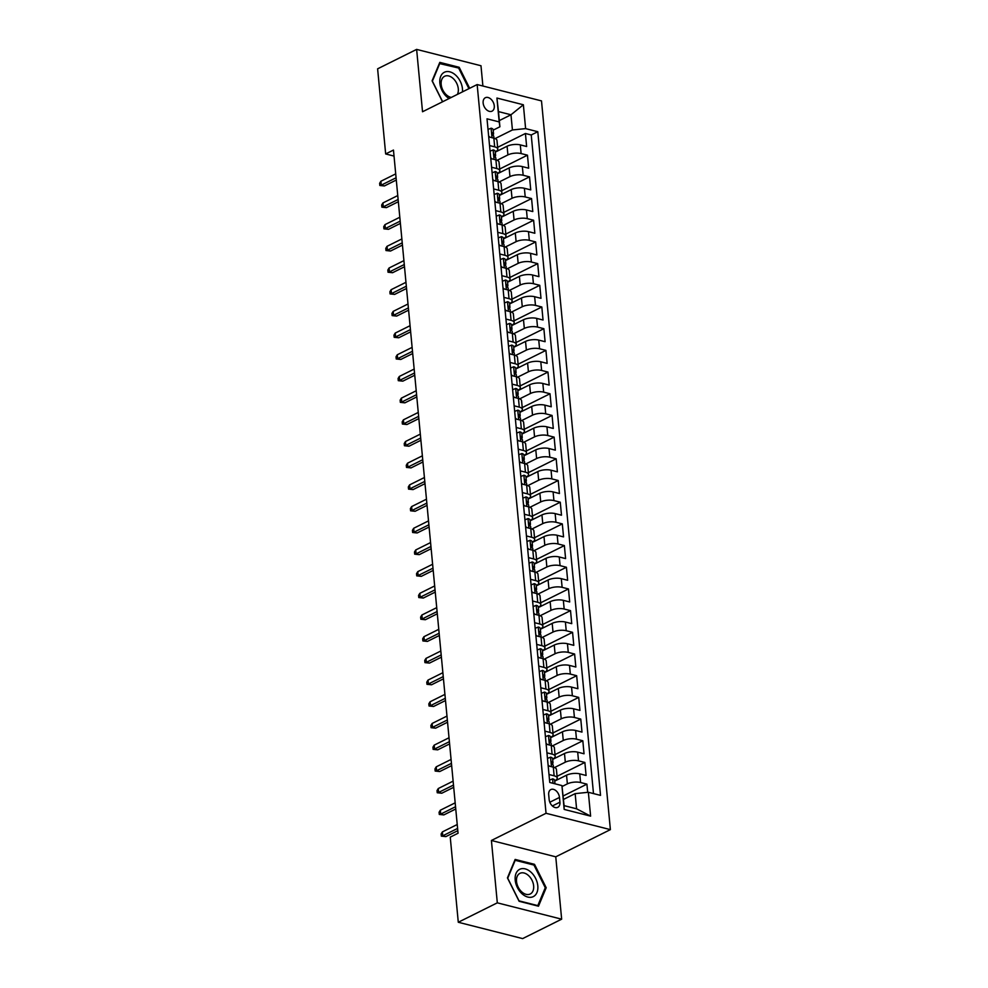<?xml version="1.0" encoding="UTF-8"?>
<svg xmlns="http://www.w3.org/2000/svg" width="988" height="988" viewBox="0 0 988 988"><rect width="100%" height="100%" fill="white"/><g stroke="black" fill="none" stroke-linecap="round" stroke-linejoin="round"><path stroke-width="1.48" d="M483.144 103.011A7.509 5.026 63.5 0 0 492.049 111.15A7.509 5.026 63.5 0 0 494.272 105.84A7.509 5.026 63.5 0 0 485.367 97.713A7.509 5.026 63.5 0 0 483.144 103.011M482.897 86.018L480.983 65.739L416.627 49.4L377.614 68.827L385.666 153.955L394.027 156.079M610.386 829.624L541.498 100.9L477.155 84.56L546.043 813.285L610.386 829.624L555.762 856.818L491.406 840.479L497.31 902.834L561.653 919.173L555.762 856.818M561.653 919.173L522.64 938.6L458.284 922.261L497.31 902.834M587.687 792.351L586.921 784.139L563.16 795.97M554.725 781.088L566.544 775.197A9.386 3.483 -5.4 0 1 579.746 773.851L586.094 775.469L584.871 762.452L557.071 776.296M552.675 759.402L564.494 753.511A9.386 3.483 174.6 0 1 577.696 752.164L584.044 753.782L582.821 740.765L555.021 754.61M550.625 737.715L562.444 731.824A9.386 3.483 174.6 0 1 575.646 730.478L581.994 732.096L580.771 719.079L552.971 732.923M548.575 716.016L560.394 710.137A9.386 3.483 174.6 0 1 573.596 708.791L579.944 710.397L578.721 697.392L550.921 711.224M546.525 694.329L558.344 688.438A9.386 3.483 174.6 0 1 571.546 687.105L577.894 688.71L576.671 675.706L548.871 689.538M544.474 672.643L556.293 666.752A9.386 3.483 174.6 0 1 569.496 665.418L575.843 667.024L574.621 654.019L546.821 667.851M542.424 650.956L554.243 645.065A9.386 3.483 174.6 0 1 567.445 643.731L573.793 645.337L572.571 632.32L544.771 646.164M540.374 629.27L552.193 623.379A9.386 3.483 174.6 0 1 565.395 622.032L571.743 623.65L570.521 610.633L542.721 624.478M538.324 607.583L550.143 601.692A9.386 3.483 174.6 0 1 563.345 600.346L569.693 601.964L568.471 588.947L540.671 602.791M536.274 585.896L548.093 580.005A9.386 3.483 174.6 0 1 561.295 578.659L567.643 580.277L566.42 567.26L538.621 581.105M534.224 564.197L546.043 558.319A9.386 3.483 174.6 0 1 559.245 556.973L565.593 558.591L564.37 545.574L536.57 559.406M532.174 542.511L543.993 536.62A9.386 3.483 174.6 0 1 557.195 535.286L563.543 536.892L562.32 523.887L534.52 537.719M530.124 520.824L541.943 514.933A9.386 3.483 174.6 0 1 555.145 513.599L561.493 515.205L560.27 502.2L532.47 516.032M528.074 499.138L539.893 493.247A9.386 3.483 174.6 0 1 553.095 491.913L559.443 493.518L558.22 480.501L530.42 494.346M526.024 477.451L537.843 471.56A9.386 3.483 174.6 0 1 551.045 470.214L557.393 471.832L556.17 458.815L528.37 472.659M523.973 455.764L535.792 449.873A9.386 3.483 174.6 0 1 548.995 448.527L555.342 450.145L554.12 437.128L526.32 450.973M521.923 434.078L533.742 428.187A9.386 3.483 174.6 0 1 546.944 426.841L553.292 428.459L552.07 415.442L524.27 429.286M519.873 412.379L531.692 406.5A9.386 3.483 174.6 0 1 544.894 405.154L551.242 406.772L550.02 393.755L522.22 407.587M517.823 390.692L529.642 384.801A9.386 3.483 174.6 0 1 542.844 383.468L549.192 385.073L547.97 372.068L520.17 385.9M515.773 369.006L527.592 363.115A9.386 3.483 174.6 0 1 540.794 361.781L547.142 363.386L545.919 350.382L518.12 364.214M513.723 347.319L525.542 341.428A9.386 3.483 174.6 0 1 538.744 340.094L545.092 341.7L543.869 328.683L516.069 342.527M511.673 325.632L523.492 319.741A9.386 3.483 174.6 0 1 536.694 318.395L543.042 320.013L541.819 306.996L514.019 320.841M509.623 303.946L521.442 298.055A9.386 3.483 174.6 0 1 534.644 296.709L540.992 298.327L539.769 285.31L511.969 299.154M507.573 282.259L519.392 276.368A9.386 3.483 174.6 0 1 532.594 275.022L538.942 276.64L537.719 263.623L509.919 277.467M505.523 260.573L517.341 254.682A9.386 3.483 174.6 0 1 530.544 253.336L536.892 254.953L535.669 241.937L507.869 255.769M503.472 238.874L515.291 232.995A9.386 3.483 174.6 0 1 528.494 231.649L534.841 233.254L533.619 220.25L505.819 234.082M501.422 217.187L513.241 211.296A9.386 3.483 174.6 0 1 526.443 209.962L532.791 211.568L531.569 198.563L503.769 212.395M499.372 195.501L511.191 189.61A9.386 3.483 174.6 0 1 524.393 188.276L530.741 189.881L529.519 176.864L501.719 190.709M497.322 173.814L509.141 167.923A9.386 3.483 174.6 0 1 522.343 166.589L528.691 168.195L527.469 155.178L499.669 169.022M489.542 145.557L494.679 146.854A9.386 3.483 -5.4 0 1 497.779 149.077A9.386 3.483 -5.4 0 1 495.396 151.732L495.235 151.806M491.592 167.244L496.729 168.54A9.386 3.483 -5.4 0 1 499.829 170.776A9.386 3.483 -5.4 0 1 497.446 173.419L497.285 173.493M493.642 188.93L498.779 190.239A9.386 3.483 -5.4 0 1 501.879 192.462A9.386 3.483 -5.4 0 1 499.496 195.105L499.335 195.192M495.692 210.617L500.83 211.926A9.386 3.483 -5.4 0 1 503.929 214.149A9.386 3.483 -5.4 0 1 501.546 216.792L501.385 216.878M497.742 232.304L502.88 233.613A9.386 3.483 -5.4 0 1 505.98 235.836A9.386 3.483 -5.4 0 1 503.596 238.491L503.435 238.565M499.792 253.99L504.93 255.299A9.386 3.483 -5.4 0 1 508.03 257.522A9.386 3.483 -5.4 0 1 505.646 260.177L505.486 260.252M501.842 275.677L506.98 276.986A9.386 3.483 -5.4 0 1 510.08 279.209A9.386 3.483 -5.4 0 1 507.696 281.864L507.536 281.938M503.892 297.376L509.03 298.672A9.386 3.483 -5.4 0 1 512.13 300.895A9.386 3.483 -5.4 0 1 509.746 303.551L509.586 303.625M505.942 319.062L511.08 320.359A9.386 3.483 -5.4 0 1 514.18 322.594A9.386 3.483 -5.4 0 1 511.796 325.237L511.636 325.311M507.993 340.749L513.13 342.046A9.386 3.483 -5.4 0 1 516.23 344.281A9.386 3.483 -5.4 0 1 513.846 346.924L513.686 347.01M510.043 362.435L515.18 363.745A9.386 3.483 -5.4 0 1 518.28 365.968A9.386 3.483 -5.4 0 1 515.897 368.61L515.736 368.697M512.093 384.122L517.23 385.431A9.386 3.483 -5.4 0 1 520.33 387.654A9.386 3.483 -5.4 0 1 517.947 390.297L517.786 390.384M514.143 405.809L519.28 407.118A9.386 3.483 -5.4 0 1 522.38 409.341A9.386 3.483 -5.4 0 1 519.997 411.996L519.836 412.07M516.193 427.495L521.331 428.804A9.386 3.483 -5.4 0 1 524.43 431.027A9.386 3.483 -5.4 0 1 522.047 433.683L521.886 433.757M518.243 449.182L523.381 450.491A9.386 3.483 -5.4 0 1 526.481 452.714A9.386 3.483 -5.4 0 1 524.097 455.369L523.936 455.443M520.293 470.881L525.431 472.178A9.386 3.483 -5.4 0 1 528.531 474.401A9.386 3.483 -5.4 0 1 526.147 477.056L525.986 477.13M522.343 492.567L527.481 493.864A9.386 3.483 -5.4 0 1 530.581 496.1A9.386 3.483 -5.4 0 1 528.197 498.742L528.037 498.829M524.393 514.254L529.531 515.563A9.386 3.483 -5.4 0 1 532.631 517.786A9.386 3.483 -5.4 0 1 530.247 520.429L530.087 520.515M526.443 535.941L531.581 537.25A9.386 3.483 -5.4 0 1 534.681 539.473A9.386 3.483 -5.4 0 1 532.297 542.116L532.137 542.202M528.494 557.627L533.631 558.936A9.386 3.483 -5.4 0 1 536.731 561.159A9.386 3.483 -5.4 0 1 534.347 563.815L534.187 563.889M530.544 579.314L535.681 580.623A9.386 3.483 -5.4 0 1 538.781 582.846A9.386 3.483 -5.4 0 1 536.398 585.501L536.237 585.575M532.594 601L537.731 602.31A9.386 3.483 -5.4 0 1 540.831 604.533A9.386 3.483 -5.4 0 1 538.448 607.188L538.287 607.262M534.644 622.699L539.781 623.996A9.386 3.483 -5.4 0 1 542.881 626.219A9.386 3.483 -5.4 0 1 540.498 628.874L540.337 628.948M536.694 644.386L541.832 645.683A9.386 3.483 -5.4 0 1 544.931 647.918A9.386 3.483 -5.4 0 1 542.548 650.561L542.387 650.635M538.744 666.073L543.882 667.382A9.386 3.483 -5.4 0 1 546.981 669.605A9.386 3.483 -5.4 0 1 544.598 672.248L544.437 672.334M540.794 687.759L545.932 689.068A9.386 3.483 -5.4 0 1 549.032 691.291A9.386 3.483 -5.4 0 1 546.648 693.934L546.488 694.021M542.844 709.446L547.982 710.755A9.386 3.483 -5.4 0 1 551.082 712.978A9.386 3.483 -5.4 0 1 548.698 715.633L548.538 715.707M544.894 731.132L550.032 732.441A9.386 3.483 -5.4 0 1 553.132 734.664A9.386 3.483 -5.4 0 1 550.748 737.32L550.588 737.394M546.944 752.819L552.082 754.128A9.386 3.483 -5.4 0 1 555.182 756.351A9.386 3.483 -5.4 0 1 552.798 759.006L552.638 759.08M458.284 922.261L450.244 837.132L458.049 833.242L393.459 150.065L385.666 153.955M559.924 802.207L559.48 797.44A7.274 4.866 63.5 0 0 550.847 789.56A7.274 4.866 63.5 0 0 548.698 794.698L549.143 799.465A7.274 4.866 63.5 0 0 557.775 807.344A7.274 4.866 63.5 0 0 559.924 802.207L552.378 805.961M499.903 126.785L499.187 121.907L487.01 118.819L549.748 782.471L561.925 785.571L564.074 805.628L576.584 808.802L575.152 793.623L588.354 792.277L600.531 795.377L537.793 131.713L525.616 128.613L512.426 129.959L510.981 114.781L498.458 111.595L499.903 126.785L493.185 130.12M499.187 121.907L496.927 98.047L523.368 104.765L525.616 128.613M588.354 792.277L590.614 816.137L564.173 809.419L561.925 785.571M497.149 160.278L507.918 154.906A9.386 3.483 -5.4 0 1 521.121 153.572L527.469 155.178M495.272 152.127L507.091 146.236L507.918 154.906M499.199 181.965L509.969 176.605A9.386 3.483 -5.4 0 1 523.171 175.259L529.519 176.864M501.249 203.652L512.019 198.292A9.386 3.483 -5.4 0 1 525.221 196.945L531.569 198.563M503.3 225.338L514.069 219.978A9.386 3.483 -5.4 0 1 527.271 218.632L533.619 220.25M505.35 247.025L516.119 241.665A9.386 3.483 -5.4 0 1 529.321 240.319L535.669 241.937M507.4 268.711L518.169 263.351A9.386 3.483 -5.4 0 1 531.371 262.018L537.719 263.623M509.45 290.398L520.219 285.038A9.386 3.483 -5.4 0 1 533.421 283.704L539.769 285.31M511.5 312.097L522.269 306.725A9.386 3.483 -5.4 0 1 535.471 305.391L541.819 306.996M513.55 333.783L524.319 328.424A9.386 3.483 -5.4 0 1 537.521 327.077L543.869 328.683M515.6 355.47L526.369 350.11A9.386 3.483 -5.4 0 1 539.572 348.764L545.919 350.382M517.65 377.157L528.419 371.797A9.386 3.483 -5.4 0 1 541.622 370.451L547.97 372.068M519.7 398.843L530.47 393.483A9.386 3.483 -5.4 0 1 543.672 392.137L550.02 393.755M521.75 420.53L532.52 415.17A9.386 3.483 -5.4 0 1 545.722 413.824L552.07 415.442M523.801 442.216L534.57 436.857A9.386 3.483 -5.4 0 1 547.772 435.523L554.12 437.128M525.851 463.915L536.62 458.543A9.386 3.483 -5.4 0 1 549.822 457.209L556.17 458.815M527.901 485.602L538.67 480.23A9.386 3.483 -5.4 0 1 551.872 478.896L558.22 480.501M529.951 507.289L540.72 501.929A9.386 3.483 -5.4 0 1 553.922 500.583L560.27 502.2M532.001 528.975L542.77 523.615A9.386 3.483 -5.4 0 1 555.972 522.269L562.32 523.887M534.051 550.662L544.82 545.302A9.386 3.483 -5.4 0 1 558.022 543.956L564.37 545.574M536.101 572.348L546.87 566.989A9.386 3.483 -5.4 0 1 560.072 565.642L566.42 567.26M538.151 594.035L548.92 588.675A9.386 3.483 -5.4 0 1 562.123 587.341L568.471 588.947M540.201 615.722L550.971 610.362A9.386 3.483 -5.4 0 1 564.173 609.028L570.521 610.633M542.251 637.421L553.021 632.048A9.386 3.483 -5.4 0 1 566.223 630.715L572.571 632.32M544.302 659.107L555.071 653.747A9.386 3.483 -5.4 0 1 568.273 652.401L574.621 654.019M546.352 680.794L557.121 675.434A9.386 3.483 -5.4 0 1 570.323 674.088L576.671 675.706M548.402 702.48L559.171 697.12A9.386 3.483 -5.4 0 1 572.373 695.774L578.721 697.392M550.452 724.167L561.221 718.807A9.386 3.483 -5.4 0 1 574.423 717.461L580.771 719.079M552.502 745.854L563.271 740.494A9.386 3.483 -5.4 0 1 576.473 739.16L582.821 740.765M554.552 767.54L565.321 762.18A9.386 3.483 -5.4 0 1 578.523 760.846L584.871 762.452M548.995 774.518L554.132 775.815A9.386 3.483 -5.4 0 1 557.232 778.038A9.386 3.483 -5.4 0 1 554.848 780.693L554.688 780.767M562.061 786.522L567.371 783.867A9.386 3.483 -5.4 0 1 580.574 782.533L586.921 784.139M593.492 793.586L531.235 134.973L525.418 133.491L497.619 147.335M507.091 146.236A9.386 3.483 174.6 0 1 520.293 144.89L526.641 146.508L525.418 133.491M548.179 765.836L553.317 767.145A9.386 3.483 -5.4 0 1 556.417 769.368L557.232 778.038M555.182 756.351L554.367 747.681A9.386 3.483 174.6 0 0 551.267 745.458L546.129 744.149M553.132 734.664L552.317 725.995A9.386 3.483 174.6 0 0 549.217 723.772L544.079 722.463M551.082 712.978L550.267 704.308A9.386 3.483 174.6 0 0 547.167 702.073L542.029 700.776M549.032 691.291L548.216 682.609A9.386 3.483 174.6 0 0 545.117 680.386L539.979 679.089M546.981 669.605L546.166 660.923A9.386 3.483 174.6 0 0 543.067 658.7L537.929 657.39M544.931 647.918L544.116 639.236A9.386 3.483 174.6 0 0 541.016 637.013L535.866 635.704M542.881 626.219L542.066 617.549A9.386 3.483 174.6 0 0 538.966 615.326L533.816 614.017M540.831 604.533L540.016 595.863A9.386 3.483 174.6 0 0 536.916 593.64L531.766 592.331M538.781 582.846L537.966 574.176A9.386 3.483 174.6 0 0 534.866 571.953L529.716 570.644M536.731 561.159L535.916 552.49A9.386 3.483 174.6 0 0 532.816 550.254L527.666 548.958M534.681 539.473L533.866 530.791A9.386 3.483 174.6 0 0 530.766 528.568L525.616 527.271M532.631 517.786L531.816 509.104A9.386 3.483 174.6 0 0 528.716 506.881L523.566 505.572M530.581 496.1L529.766 487.417A9.386 3.483 174.6 0 0 526.666 485.194L521.516 483.885M528.531 474.401L527.716 465.731A9.386 3.483 174.6 0 0 524.616 463.508L519.466 462.199M526.481 452.714L525.665 444.044A9.386 3.483 174.6 0 0 522.566 441.821L517.416 440.512M524.43 431.027L523.615 422.358A9.386 3.483 174.6 0 0 520.515 420.135L515.366 418.826M522.38 409.341L521.565 400.671A9.386 3.483 174.6 0 0 518.465 398.436L513.315 397.139M520.33 387.654L519.515 378.972A9.386 3.483 174.6 0 0 516.415 376.749L511.265 375.452M518.28 365.968L517.465 357.286A9.386 3.483 174.6 0 0 514.365 355.062L509.215 353.753M516.23 344.281L515.415 335.599A9.386 3.483 174.6 0 0 512.315 333.376L507.165 332.067M514.18 322.594L513.365 313.912A9.386 3.483 174.6 0 0 510.265 311.689L505.115 310.38M512.13 300.895L511.315 292.226A9.386 3.483 174.6 0 0 508.215 290.003L503.065 288.694M510.08 279.209L509.265 270.539A9.386 3.483 174.6 0 0 506.165 268.316L501.015 267.007M508.03 257.522L507.215 248.853A9.386 3.483 174.6 0 0 504.115 246.617L498.965 245.32M505.98 235.836L505.164 227.166A9.386 3.483 174.6 0 0 502.065 224.931L496.915 223.634M503.929 214.149L503.114 205.467A9.386 3.483 174.6 0 0 500.014 203.244L494.865 201.947M501.879 192.462L501.064 183.78A9.386 3.483 174.6 0 0 497.964 181.557L492.814 180.248M499.829 170.776L499.014 162.094A9.386 3.483 174.6 0 0 495.914 159.871L490.764 158.562M497.779 149.077L496.964 140.407A9.386 3.483 174.6 0 0 493.864 138.184L488.714 136.875M563.481 799.428L575.152 793.623M416.627 49.4L422.531 111.755L477.155 84.56M491.406 840.479L546.043 813.285M499.311 120.585L510.981 114.781L523.368 104.765M495.099 138.579L512.426 129.959M531.235 134.973L537.793 131.713M564.074 805.628L564.173 809.419M576.584 808.802L590.614 816.137M496.927 98.047L498.458 111.595M546.191 887.73L534.52 864.339L515.143 859.424L507.437 877.887L519.108 901.278L538.485 906.206L546.191 887.73L545.043 888.311M469.658 88.29L459.185 67.295L439.808 62.38L432.089 80.843L442.538 101.789M533.372 864.92L534.52 864.339M458.024 67.876L459.185 67.295M549.526 780.1L552.675 778.853A6.212 2.309 -5.4 0 1 554.651 780.31L554.972 783.805M554.639 783.719A6.212 2.309 174.6 0 0 554.182 783.398L553.675 783.472M457.592 828.426L442.748 835.811L445.884 836.601L441.34 836.132L442.748 835.811L442.377 831.908L457.222 824.523M445.884 836.601L457.802 830.673M441.34 836.132L441.13 833.958L442.377 831.908M515.193 880.098A15.252 10.201 63.5 0 0 527.839 897.067A15.252 10.201 63.5 0 0 537.805 885.841A15.252 10.201 63.5 0 0 525.171 868.872A15.252 10.201 63.5 0 0 515.193 880.098M516.526 881.506A11.547 7.719 63.5 0 0 530.223 894.004A11.547 7.719 63.5 0 0 533.644 885.853A11.547 7.719 63.5 0 0 519.935 873.343A11.547 7.719 63.5 0 0 516.526 881.506M533.977 865.068L545.277 887.73L537.805 905.625L519.033 900.858L507.721 878.196L515.193 860.301L533.977 865.068M462.47 91.872A15.252 10.201 63.5 0 0 455.653 75.15A15.252 10.201 63.5 0 0 440.697 76.385A15.252 10.201 63.5 0 0 446.662 96.688A15.252 10.201 63.5 0 0 449.083 98.528M457.395 94.391A11.547 7.719 63.5 0 0 453.146 78.472A11.547 7.719 63.5 0 0 444.588 76.298A11.547 7.719 63.5 0 0 441.179 84.449A11.547 7.719 63.5 0 0 446.329 94.786A11.547 7.719 63.5 0 0 451.318 97.429M439.327 63.516L458.63 68.024L468.917 88.661M442.649 101.739L432.386 81.152L439.858 63.257M547.476 758.401L550.625 757.166A6.212 2.309 -5.4 0 1 552.601 758.611L552.984 762.736A6.212 2.309 174.6 0 0 552.131 761.711L551.749 761.699M548.105 765.058L549.414 766.157M552.243 764.218L552.774 763.44A6.212 2.309 174.6 0 0 552.984 762.736M551.465 762.044L552.131 761.711L552.378 764.317A6.212 2.309 -5.4 0 1 553.231 765.342L553.404 767.17M455.542 806.739L440.697 814.124L443.834 814.915L439.29 814.445L440.697 814.124L440.327 810.222L455.172 802.836M443.834 814.915L455.752 808.987M439.29 814.445L439.08 812.272L440.327 810.222M545.425 736.715L548.575 735.48A6.212 2.309 -5.4 0 1 550.551 736.925L550.934 741.049A6.212 2.309 174.6 0 0 550.081 740.024L549.699 740.012M546.055 743.371L547.364 744.458M550.192 742.531L550.724 741.753A6.212 2.309 174.6 0 0 550.934 741.049M549.414 740.358L550.081 740.024L550.328 742.63A6.212 2.309 -5.4 0 1 551.181 743.655L551.353 745.483M453.492 785.052L438.647 792.438L441.784 793.228L437.239 792.747L438.647 792.438L438.277 788.535L453.122 781.138M441.784 793.228L453.702 787.3M437.239 792.747L437.029 790.585L438.277 788.535M543.375 715.028L546.525 713.793A6.212 2.309 -5.4 0 1 548.501 715.238L548.883 719.363A6.212 2.309 174.6 0 0 548.031 718.338L547.648 718.325M544.005 721.685L545.314 722.771M548.142 720.845L548.673 720.067A6.212 2.309 174.6 0 0 548.883 719.363M547.364 718.671L548.031 718.338L548.278 720.944A6.212 2.309 -5.4 0 1 549.13 721.969L549.303 723.784M451.442 763.354L436.597 770.739L439.734 771.542L435.189 771.06L436.597 770.739L436.227 766.836L451.071 759.451M439.734 771.542L451.652 765.601M435.189 771.06L434.979 768.899L436.227 766.836M541.325 693.341L544.474 692.106A6.212 2.309 -5.4 0 1 546.45 693.551L546.833 697.676A6.212 2.309 174.6 0 0 545.981 696.651L545.598 696.626M541.955 699.998L543.264 701.085M546.092 699.158L546.623 698.38A6.212 2.309 174.6 0 0 546.833 697.676M545.314 696.985L545.981 696.651L546.228 699.257A6.212 2.309 -5.4 0 1 547.08 700.27L547.253 702.098M449.392 741.667L434.547 749.052L437.684 749.855L433.139 749.373L434.547 749.052L434.177 745.15L449.021 737.764M437.684 749.855L449.602 743.915M433.139 749.373L432.929 747.212L434.177 745.15M539.275 671.655L542.424 670.407A6.212 2.309 -5.4 0 1 544.4 671.865L544.783 675.99A6.212 2.309 174.6 0 0 543.931 674.965L543.548 674.94M539.905 678.311L541.214 679.398M544.042 677.472L544.573 676.694A6.212 2.309 174.6 0 0 544.783 675.99M543.264 675.298L543.931 674.965L544.178 677.558A6.212 2.309 -5.4 0 1 545.03 678.583L545.203 680.411M447.342 719.98L432.497 727.366L435.634 728.168L431.089 727.687L432.497 727.366L432.127 723.463L446.971 716.078M435.634 728.168L447.552 722.228M431.089 727.687L430.879 725.513L432.127 723.463M537.225 649.968L540.374 648.721A6.212 2.309 -5.4 0 1 542.35 650.178L542.733 654.291A6.212 2.309 174.6 0 0 541.881 653.278L541.498 653.253M537.855 656.625L539.164 657.712M541.992 655.785L542.523 655.007A6.212 2.309 174.6 0 0 542.733 654.291M541.214 653.611L541.881 653.278L542.128 655.871A6.212 2.309 -5.4 0 1 542.98 656.897L543.153 658.724M445.292 698.294L430.447 705.679L433.584 706.469L429.039 706L430.447 705.679L430.076 701.776L444.921 694.391M433.584 706.469L445.502 700.541M429.039 706L428.829 703.827L430.076 701.776M535.175 628.282L538.324 627.034A6.212 2.309 -5.4 0 1 540.3 628.491L540.683 632.604A6.212 2.309 174.6 0 0 539.831 631.579L539.448 631.567M535.805 634.938L537.114 636.025M539.942 634.098L540.473 633.308A6.212 2.309 174.6 0 0 540.683 632.604M539.164 631.912L539.831 631.579L540.078 634.185A6.212 2.309 -5.4 0 1 540.93 635.21L541.103 637.038M443.242 676.607L428.397 683.992L431.534 684.783L426.989 684.314L428.397 683.992L428.026 680.09L442.871 672.705M431.534 684.783L443.451 678.855M426.989 684.314L426.779 682.14L428.026 680.09M533.125 606.583L536.274 605.348A6.212 2.309 -5.4 0 1 538.25 606.805L538.633 610.917A6.212 2.309 174.6 0 0 537.781 609.892L537.398 609.88M533.755 613.239L535.064 614.338M537.892 612.399L538.423 611.621A6.212 2.309 174.6 0 0 538.633 610.917M537.114 610.226L537.781 609.892L538.028 612.498A6.212 2.309 -5.4 0 1 538.88 613.523L539.053 615.351M441.191 654.92L426.347 662.306L429.484 663.096L424.939 662.627L426.347 662.306L425.976 658.403L440.821 651.018M429.484 663.096L441.401 657.168M424.939 662.627L424.729 660.453L425.976 658.403M531.075 584.896L534.224 583.661A6.212 2.309 -5.4 0 1 536.2 585.106L536.583 589.231A6.212 2.309 174.6 0 0 535.731 588.206L535.348 588.193M531.705 591.553L533.014 592.639M535.842 590.713L536.373 589.935A6.212 2.309 174.6 0 0 536.583 589.231M535.064 588.539L535.731 588.206L535.978 590.812A6.212 2.309 -5.4 0 1 536.83 591.837L537.003 593.665M439.141 633.234L424.297 640.619L427.434 641.41L422.889 640.94L424.297 640.619L423.926 636.717L438.771 629.319M427.434 641.41L439.351 635.482M422.889 640.94L422.679 638.767L423.926 636.717M529.025 563.209L532.174 561.974A6.212 2.309 -5.4 0 1 534.15 563.419L534.533 567.544A6.212 2.309 174.6 0 0 533.681 566.519L533.298 566.507M529.654 569.866L530.964 570.953M533.792 569.026L534.323 568.248A6.212 2.309 174.6 0 0 534.533 567.544M533.014 566.853L533.681 566.519L533.928 569.125A6.212 2.309 -5.4 0 1 534.78 570.15L534.953 571.966M437.091 611.535L422.247 618.933L425.383 619.723L420.839 619.241L422.247 618.933L421.876 615.018L436.721 607.632M425.383 619.723L437.301 613.783M420.839 619.241L420.629 617.08L421.876 615.018M526.975 541.523L530.124 540.288A6.212 2.309 -5.4 0 1 532.1 541.733L532.483 545.858A6.212 2.309 174.6 0 0 531.63 544.833L531.248 544.808M527.604 548.179L528.913 549.266M531.742 547.34L532.273 546.562A6.212 2.309 174.6 0 0 532.483 545.858M530.964 545.166L531.63 544.833L531.877 547.438A6.212 2.309 -5.4 0 1 532.73 548.464L532.903 550.279M435.041 589.848L420.196 597.234L423.333 598.036L418.789 597.555L420.196 597.234L419.826 593.331L434.671 585.946M423.333 598.036L435.251 592.096M418.789 597.555L418.579 595.394L419.826 593.331M524.924 519.836L528.074 518.589A6.212 2.309 -5.4 0 1 530.05 520.046L530.433 524.171A6.212 2.309 174.6 0 0 529.58 523.146L529.197 523.121M525.554 526.493L526.863 527.58M529.692 525.653L530.223 524.875A6.212 2.309 174.6 0 0 530.433 524.171M528.913 523.479L529.58 523.146L529.827 525.74A6.212 2.309 -5.4 0 1 530.68 526.765L530.852 528.592M432.991 568.162L418.146 575.547L421.283 576.35L416.738 575.868L418.146 575.547L417.776 571.644L432.621 564.259M421.283 576.35L433.201 570.409M416.738 575.868L416.528 573.695L417.776 571.644M522.874 498.15L526.024 496.902A6.212 2.309 -5.4 0 1 528 498.36L528.382 502.484A6.212 2.309 174.6 0 0 527.53 501.459L527.147 501.435M523.504 504.806L524.813 505.893M527.641 503.966L528.172 503.188A6.212 2.309 174.6 0 0 528.382 502.484M526.863 501.793L527.53 501.459L527.777 504.053A6.212 2.309 -5.4 0 1 528.629 505.078L528.802 506.906M430.941 546.475L416.096 553.86L419.233 554.651L414.688 554.182L416.096 553.86L415.726 549.958L430.57 542.573M419.233 554.651L431.151 548.723M414.688 554.182L414.478 552.008L415.726 549.958M520.824 476.463L523.973 475.216A6.212 2.309 -5.4 0 1 525.949 476.673L526.332 480.786A6.212 2.309 174.6 0 0 525.48 479.76L525.097 479.748M521.454 483.12L522.763 484.206M525.591 482.28L526.122 481.502A6.212 2.309 174.6 0 0 526.332 480.786M524.813 480.094L525.48 479.76L525.727 482.366A6.212 2.309 -5.4 0 1 526.579 483.391L526.752 485.219M428.891 524.789L414.046 532.174L417.183 532.964L412.638 532.495L414.046 532.174L413.676 528.271L428.52 520.886M417.183 532.964L429.101 527.036M412.638 532.495L412.428 530.321L413.676 528.271M518.774 454.764L521.923 453.529A6.212 2.309 -5.4 0 1 523.899 454.986L524.282 459.099A6.212 2.309 174.6 0 0 523.43 458.074L523.047 458.062M519.404 461.433L520.713 462.52M523.541 460.581L524.072 459.803A6.212 2.309 174.6 0 0 524.282 459.099M522.763 458.407L523.43 458.074L523.677 460.68A6.212 2.309 -5.4 0 1 524.529 461.705L524.702 463.533M426.841 503.102L411.996 510.487L415.133 511.278L410.588 510.808L411.996 510.487L411.626 506.585L426.47 499.199M415.133 511.278L427.051 505.35M410.588 510.808L410.378 508.635L411.626 506.585M516.724 433.077L519.873 431.842A6.212 2.309 -5.4 0 1 521.849 433.287L522.232 437.412A6.212 2.309 174.6 0 0 521.38 436.387L520.997 436.375M517.354 439.734L518.663 440.833M521.491 438.894L522.022 438.116A6.212 2.309 174.6 0 0 522.232 437.412M520.713 436.721L521.38 436.387L521.627 438.993A6.212 2.309 -5.4 0 1 522.479 440.018L522.652 441.846M424.791 481.415L409.946 488.801L413.083 489.591L408.538 489.122L409.946 488.801L409.575 484.898L424.42 477.513M413.083 489.591L425.001 483.663M408.538 489.122L408.328 486.948L409.575 484.898M514.674 411.391L517.823 410.156A6.212 2.309 -5.4 0 1 519.799 411.601L520.182 415.726A6.212 2.309 174.6 0 0 519.33 414.701L518.947 414.688M515.304 418.048L516.613 419.134M519.441 417.208L519.972 416.43A6.212 2.309 174.6 0 0 520.182 415.726M518.663 415.034L519.33 414.701L519.577 417.307A6.212 2.309 -5.4 0 1 520.429 418.332L520.602 420.147M422.741 459.716L407.896 467.114L411.033 467.904L406.488 467.423L407.896 467.114L407.525 463.199L422.37 455.814M411.033 467.904L422.95 461.964M406.488 467.423L406.278 465.262L407.525 463.199M512.624 389.704L515.773 388.469A6.212 2.309 -5.4 0 1 517.749 389.914L518.132 394.039A6.212 2.309 174.6 0 0 517.28 393.014L516.897 392.989M513.254 396.361L514.563 397.448M517.391 395.521L517.922 394.743A6.212 2.309 174.6 0 0 518.132 394.039M516.613 393.348L517.28 393.014L517.527 395.62A6.212 2.309 -5.4 0 1 518.379 396.645L518.552 398.46M420.69 438.03L405.846 445.415L408.983 446.218L404.438 445.736L405.846 445.415L405.475 441.513L420.32 434.127M408.983 446.218L420.9 440.278M404.438 445.736L404.228 443.575L405.475 441.513M510.574 368.018L513.723 366.77A6.212 2.309 -5.4 0 1 515.699 368.228L516.082 372.353A6.212 2.309 174.6 0 0 515.23 371.327L514.847 371.303M511.204 374.674L512.513 375.761M515.341 373.834L515.872 373.056A6.212 2.309 174.6 0 0 516.082 372.353M514.563 371.661L515.23 371.327L515.477 373.921A6.212 2.309 -5.4 0 1 516.329 374.946L516.502 376.774M418.64 416.343L403.796 423.729L406.933 424.531L402.388 424.05L403.796 423.729L403.425 419.826L418.27 412.441M406.933 424.531L418.85 418.591M402.388 424.05L402.178 421.888L403.425 419.826M508.524 346.331L511.673 345.084A6.212 2.309 -5.4 0 1 513.649 346.541L514.032 350.666A6.212 2.309 174.6 0 0 513.18 349.641L512.797 349.616M509.153 352.988L510.463 354.075M513.291 352.148L513.822 351.37A6.212 2.309 174.6 0 0 514.032 350.666M512.513 349.974L513.18 349.641L513.427 352.234A6.212 2.309 -5.4 0 1 514.279 353.259L514.452 355.087M416.59 394.657L401.746 402.042L404.882 402.845L400.338 402.363L401.746 402.042L401.375 398.139L416.22 390.754M404.882 402.845L416.8 396.904M400.338 402.363L400.128 400.189L401.375 398.139M506.474 324.644L509.623 323.397A6.212 2.309 -5.4 0 1 511.599 324.854L511.982 328.967A6.212 2.309 174.6 0 0 511.129 327.942L510.747 327.93M507.103 331.301L508.412 332.388M511.241 330.461L511.772 329.683A6.212 2.309 174.6 0 0 511.982 328.967M510.463 328.288L511.129 327.942L511.376 330.548A6.212 2.309 -5.4 0 1 512.229 331.573L512.402 333.401M414.54 372.97L399.695 380.355L402.832 381.146L398.288 380.676L399.695 380.355L399.325 376.453L414.17 369.067M402.832 381.146L414.75 375.218M398.288 380.676L398.078 378.503L399.325 376.453M504.423 302.958L507.573 301.711A6.212 2.309 -5.4 0 1 509.549 303.168L509.932 307.28A6.212 2.309 174.6 0 0 509.079 306.255L508.697 306.243M505.053 309.615L506.362 310.701M509.191 308.762L509.722 307.984A6.212 2.309 174.6 0 0 509.932 307.28M508.412 306.589L509.079 306.255L509.326 308.861A6.212 2.309 -5.4 0 1 510.179 309.886L510.351 311.714M412.49 351.283L397.645 358.669L400.782 359.459L396.237 358.99L397.645 358.669L397.275 354.766L412.12 347.381M400.782 359.459L412.7 353.531M396.237 358.99L396.027 356.816L397.275 354.766M502.373 281.259L505.523 280.024A6.212 2.309 -5.4 0 1 507.499 281.469L507.881 285.594A6.212 2.309 174.6 0 0 507.029 284.569L506.646 284.556M503.003 287.916L504.312 289.015M507.14 287.076L507.671 286.298A6.212 2.309 174.6 0 0 507.881 285.594M506.362 284.902L507.029 284.569L507.276 287.175A6.212 2.309 -5.4 0 1 508.128 288.2L508.301 290.027M410.44 329.597L395.595 336.982L398.732 337.773L394.187 337.303L395.595 336.982L395.225 333.079L410.069 325.694M398.732 337.773L410.65 331.845M394.187 337.303L393.977 335.13L395.225 333.079M500.323 259.572L503.472 258.337A6.212 2.309 -5.4 0 1 505.448 259.782L505.831 263.907A6.212 2.309 174.6 0 0 504.979 262.882L504.596 262.87M500.953 266.229L502.262 267.316M505.09 265.389L505.621 264.611A6.212 2.309 174.6 0 0 505.831 263.907M504.312 263.216L504.979 262.882L505.226 265.488A6.212 2.309 -5.4 0 1 506.078 266.513L506.251 268.341M408.39 307.91L393.545 315.296L396.682 316.086L392.137 315.604L393.545 315.296L393.175 311.381L408.019 303.995M396.682 316.086L408.6 310.158M392.137 315.604L391.927 313.443L393.175 311.381M498.273 237.886L501.422 236.651A6.212 2.309 -5.4 0 1 503.398 238.096L503.781 242.221A6.212 2.309 174.6 0 0 502.929 241.196L502.546 241.171M498.903 244.542L500.212 245.629M503.04 243.703L503.571 242.924A6.212 2.309 174.6 0 0 503.781 242.221M502.262 241.529L502.929 241.196L503.176 243.801A6.212 2.309 -5.4 0 1 504.028 244.826L504.201 246.642M406.34 286.211L391.495 293.597L394.632 294.399L390.087 293.918L391.495 293.597L391.125 289.694L405.969 282.309M394.632 294.399L406.55 288.459M390.087 293.918L389.877 291.756L391.125 289.694M496.223 216.199L499.372 214.964A6.212 2.309 -5.4 0 1 501.348 216.409L501.731 220.534A6.212 2.309 174.6 0 0 500.879 219.509L500.496 219.484M496.853 222.856L498.162 223.943M500.99 222.016L501.521 221.238A6.212 2.309 174.6 0 0 501.731 220.534M500.212 219.842L500.879 219.509L501.126 222.102A6.212 2.309 -5.4 0 1 501.978 223.127L502.151 224.955M404.29 264.525L389.445 271.91L392.582 272.713L388.037 272.231L389.445 271.91L389.074 268.007L403.919 260.622M392.582 272.713L404.5 266.772M388.037 272.231L387.827 270.07L389.074 268.007M494.173 194.513L497.322 193.265A6.212 2.309 -5.4 0 1 499.298 194.722L499.681 198.847A6.212 2.309 174.6 0 0 498.829 197.822L498.446 197.798M494.79 201.169L496.112 202.256M498.928 200.329L499.471 199.551A6.212 2.309 174.6 0 0 499.681 198.847M498.162 198.156L498.829 197.822L499.076 200.416A6.212 2.309 -5.4 0 1 499.928 201.441L500.101 203.269M402.24 242.838L387.395 250.223L390.532 251.026L385.987 250.544L387.395 250.223L387.024 246.321L401.869 238.935M390.532 251.026L402.449 245.086M385.987 250.544L385.777 248.371L387.024 246.321M492.123 172.826L495.272 171.579A6.212 2.309 -5.4 0 1 497.248 173.036L497.631 177.148A6.212 2.309 174.6 0 0 496.779 176.123L496.396 176.111M492.74 179.483L494.062 180.569M496.878 178.643L497.421 177.865A6.212 2.309 174.6 0 0 497.631 177.148M496.112 176.469L496.779 176.123L497.026 178.729A6.212 2.309 -5.4 0 1 497.878 179.754L498.051 181.582M400.189 221.151L385.345 228.537L388.482 229.327L383.937 228.858L385.345 228.537L384.974 224.634L399.819 217.249M388.482 229.327L400.399 223.399M383.937 228.858L383.727 226.684L384.974 224.634M490.073 151.139L493.222 149.892A6.212 2.309 -5.4 0 1 495.198 151.349L495.581 155.462A6.212 2.309 174.6 0 0 494.729 154.437L494.346 154.424M490.69 157.796L492.012 158.883M494.827 156.956L495.371 156.166A6.212 2.309 174.6 0 0 495.581 155.462M494.062 154.77L494.729 154.437L494.976 157.043A6.212 2.309 -5.4 0 1 495.828 158.068L496.001 159.895M398.139 199.465L383.295 206.85L386.432 207.641L381.887 207.171L383.295 206.85L382.924 202.948L397.769 195.562M386.432 207.641L398.349 201.713M381.887 207.171L381.677 204.998L382.924 202.948M488.023 129.44L491.172 128.205A6.212 2.309 -5.4 0 1 493.148 129.663L493.531 133.775A6.212 2.309 174.6 0 0 492.679 132.75L492.296 132.738M488.64 136.097L489.962 137.196M492.777 135.257L493.321 134.479A6.212 2.309 174.6 0 0 493.531 133.775M492.012 133.084L492.679 132.75L492.926 135.356A6.212 2.309 -5.4 0 1 493.778 136.381L493.951 138.209M396.089 177.778L381.245 185.164L384.381 185.954L379.837 185.485L381.245 185.164L380.874 181.261L395.719 173.876M384.381 185.954L396.299 180.026M379.837 185.485L379.627 183.311L380.874 181.261M509.141 167.923L509.969 176.605M511.191 189.61L512.019 198.292M513.241 211.296L514.069 219.978M515.291 232.995L516.119 241.665M517.341 254.682L518.169 263.351M519.392 276.368L520.219 285.038M521.442 298.055L522.269 306.725M523.492 319.741L524.319 328.424M525.542 341.428L526.369 350.11M527.592 363.115L528.419 371.797M529.642 384.801L530.47 393.483M531.692 406.5L532.52 415.17M533.742 428.187L534.57 436.857M535.792 449.873L536.62 458.543M537.843 471.56L538.67 480.23M539.893 493.247L540.72 501.929M541.943 514.933L542.77 523.615M543.993 536.62L544.82 545.302M546.043 558.319L546.87 566.989M548.093 580.005L548.92 588.675M550.143 601.692L550.971 610.362M552.193 623.379L553.021 632.048M554.243 645.065L555.071 653.747M556.293 666.752L557.121 675.434M558.344 688.438L559.171 697.12M560.394 710.137L561.221 718.807M562.444 731.824L563.271 740.494M564.494 753.511L565.321 762.18M566.544 775.197L567.371 783.867M579.746 773.851L580.574 782.533M520.293 144.89L521.121 153.572M522.343 166.589L523.171 175.259M524.393 188.276L525.221 196.945M526.443 209.962L527.271 218.632M528.494 231.649L529.321 240.319M530.544 253.336L531.371 262.018M532.594 275.022L533.421 283.704M534.644 296.709L535.471 305.391M536.694 318.395L537.521 327.077M538.744 340.094L539.572 348.764M540.794 361.781L541.622 370.451M542.844 383.468L543.672 392.137M544.894 405.154L545.722 413.824M546.944 426.841L547.772 435.523M548.995 448.527L549.822 457.209M551.045 470.214L551.872 478.896M553.095 491.913L553.922 500.583M555.145 513.599L555.972 522.269M557.195 535.286L558.022 543.956M559.245 556.973L560.072 565.642M561.295 578.659L562.123 587.341M563.345 600.346L564.173 609.028M565.395 622.032L566.223 630.715M567.445 643.731L568.273 652.401M569.496 665.418L570.323 674.088M571.546 687.105L572.373 695.774M573.596 708.791L574.423 717.461M575.646 730.478L576.473 739.16M577.696 752.164L578.523 760.846M553.317 767.145L554.132 775.815M551.267 745.458L552.082 754.128M549.217 723.772L550.032 732.441M547.167 702.073L547.982 710.755M545.117 680.386L545.932 689.068M543.067 658.7L543.882 667.382M541.016 637.013L541.832 645.683M538.966 615.326L539.781 623.996M536.916 593.64L537.731 602.31M534.866 571.953L535.681 580.623M532.816 550.254L533.631 558.936M530.766 528.568L531.581 537.25M528.716 506.881L529.531 515.563M526.666 485.194L527.481 493.864M524.616 463.508L525.431 472.178M522.566 441.821L523.381 450.491M520.515 420.135L521.331 428.804M518.465 398.436L519.28 407.118M516.415 376.749L517.23 385.431M514.365 355.062L515.18 363.745M512.315 333.376L513.13 342.046M510.265 311.689L511.08 320.359M508.215 290.003L509.03 298.672M506.165 268.316L506.98 276.986M504.115 246.617L504.93 255.299M502.065 224.931L502.88 233.613M500.014 203.244L500.83 211.926M497.964 181.557L498.779 190.239M495.914 159.871L496.729 168.54M493.864 138.184L494.679 146.854M549.834 802.231L559.48 797.44M552.601 778.89L553.021 783.311M550.551 757.203L551.44 766.663M548.501 735.504L549.39 744.977M546.45 713.818L547.34 723.29M544.4 692.131L545.29 701.604M542.35 670.444L543.239 679.917M540.3 648.758L541.189 658.23M538.25 627.071L539.139 636.544M536.2 605.385L537.089 614.845M534.15 583.686L535.039 593.158M532.1 561.999L532.989 571.472M530.05 540.312L530.939 549.785M528 518.626L528.889 528.098M525.949 496.939L526.839 506.412M523.899 475.253L524.789 484.725M521.849 453.566L522.738 463.026M519.799 431.867L520.688 441.34M517.749 410.181L518.638 419.653M515.699 388.494L516.588 397.966M513.649 366.807L514.538 376.28M511.599 345.121L512.488 354.593M509.549 323.434L510.438 332.907M507.499 301.748L508.388 311.208M505.448 280.061L506.338 289.521M503.398 258.362L504.288 267.834M501.348 236.675L502.237 246.148M499.298 214.989L500.187 224.461M497.248 193.302L498.137 202.775M495.198 171.616L496.087 181.088M493.148 149.929L494.037 159.389M491.098 128.242L491.987 137.703"/></g></svg>
